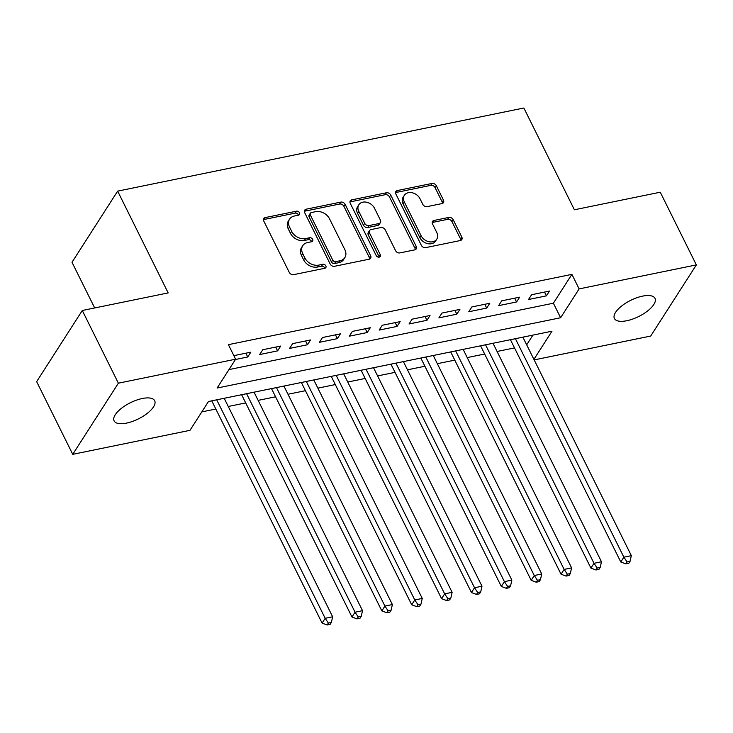 <?xml version="1.0" encoding="UTF-8"?>
<svg xmlns="http://www.w3.org/2000/svg" width="733" height="733" viewBox="0 0 733 733"><rect width="100%" height="100%" fill="white"/><g stroke="black" fill="none" stroke-linecap="round" stroke-linejoin="round"><path stroke-width="1.1" d="M299.485 212.772A2.428 1.86 32.7 0 0 296.444 211.196L265.291 217.573A3.473 2.657 32.7 0 0 263.779 218.544A3.473 2.657 32.7 0 0 263.77 221.027L289.278 272.401A3.473 2.657 32.7 0 0 293.631 274.655L324.783 268.278A2.428 1.86 32.7 0 0 325.837 267.6A2.428 1.86 32.7 0 0 325.837 265.868A2.428 1.86 32.7 0 0 322.795 264.283L318.763 265.108A11.114 8.494 32.7 0 1 304.846 257.897L302.72 253.618A11.114 8.494 32.7 0 1 302.747 245.692A11.114 8.494 32.7 0 1 307.567 242.559L311.598 241.734A2.428 1.86 32.7 0 0 312.652 241.047A2.428 1.86 32.7 0 0 312.661 239.315A2.428 1.86 32.7 0 0 309.619 237.739L305.588 238.564A11.114 8.494 32.7 0 1 291.67 231.353L289.544 227.065A11.114 8.494 32.7 0 1 289.572 219.149A11.114 8.494 32.7 0 1 294.391 216.015L298.423 215.19A2.428 1.86 32.7 0 0 299.476 214.503A2.428 1.86 32.7 0 0 299.485 212.772M298.432 215.19A2.428 1.86 32.7 0 0 298.249 214.696A2.428 1.86 32.7 0 0 295.207 213.12L264.054 219.488A3.473 2.657 32.7 0 0 263.449 219.689M324.783 268.278A2.428 1.86 32.7 0 0 324.609 267.783A2.428 1.86 32.7 0 0 321.558 266.207L317.526 267.032L318.763 265.108M311.607 241.734A2.428 1.86 32.7 0 0 311.424 241.239A2.428 1.86 32.7 0 0 308.382 239.664L304.351 240.488L305.588 238.564M626.807 320.733A22.65 9.025 -26.4 0 1 614.41 318.498A22.65 9.025 -26.4 0 1 621.575 306.064A22.65 9.025 -26.4 0 1 642.594 296.123A22.65 9.025 -26.4 0 1 654.99 298.358A22.65 9.025 -26.4 0 1 647.816 310.792A22.65 9.025 -26.4 0 1 626.807 320.733M126.497 423.115A22.65 9.025 -26.4 0 1 114.101 420.889A22.65 9.025 -26.4 0 1 121.275 408.446A22.65 9.025 -26.4 0 1 142.284 398.505A22.65 9.025 -26.4 0 1 154.681 400.74A22.65 9.025 -26.4 0 1 147.507 413.174A22.65 9.025 -26.4 0 1 126.497 423.115M441.953 203.582A3.473 2.657 32.7 0 0 443.465 202.601A3.473 2.657 32.7 0 0 443.474 200.127L436.318 185.715A3.473 2.657 32.7 0 0 431.966 183.461L397.368 190.543A3.473 2.657 32.7 0 0 395.866 191.515A3.473 2.657 32.7 0 0 395.857 193.998L421.356 245.372A3.473 2.657 32.7 0 0 425.708 247.626L460.306 240.543A3.473 2.657 32.7 0 0 461.808 239.572A3.473 2.657 32.7 0 0 461.817 237.089L453.177 219.68A3.473 2.657 32.7 0 0 448.825 217.426L434.018 220.459A3.473 2.657 32.7 0 0 432.516 221.439A3.473 2.657 32.7 0 0 432.507 223.913L436.795 232.544A9.291 7.101 32.7 0 1 436.767 239.169A9.291 7.101 32.7 0 1 428.924 241.716A9.291 7.101 32.7 0 1 421.109 235.751L404.314 201.932A9.291 7.101 32.7 0 1 404.341 195.308A9.291 7.101 32.7 0 1 412.184 192.761A9.291 7.101 32.7 0 1 420 198.725L422.804 204.36A3.473 2.657 32.7 0 0 427.147 206.614L441.953 203.582M533.908 359.372L551.976 331.206L208.484 401.501L189.975 430.335L72.741 454.332L36.65 381.627L82.298 310.49L168.169 292.916L117.647 191.13L523.866 108.008L574.388 209.785L660.259 192.211L696.35 264.906L650.702 336.053L534.165 359.903M82.298 310.49L118.379 383.185L235.623 359.197L217.115 388.041L560.608 317.746L579.116 288.903L696.35 264.906M228.943 369.597L553.388 303.205L571.896 274.362L228.403 344.657L235.623 359.197M571.896 274.362L579.116 288.903M345.133 204.37A3.473 2.657 32.7 0 0 340.781 202.116L306.192 209.198A3.473 2.657 32.7 0 0 304.681 210.179A3.473 2.657 32.7 0 0 304.671 212.652L330.18 264.036A3.473 2.657 32.7 0 0 334.523 266.29L369.12 259.207A3.473 2.657 32.7 0 0 370.632 258.227A3.473 2.657 32.7 0 0 370.641 255.753L345.133 204.37L343.896 206.294A3.473 2.657 32.7 0 0 339.553 204.04L304.955 211.122A3.473 2.657 32.7 0 0 304.351 211.324M351.776 199.871L386.373 192.788A3.473 2.657 32.7 0 1 390.726 195.042L416.225 246.425A3.473 2.657 32.7 0 1 416.225 248.899A3.473 2.657 32.7 0 1 414.713 249.88L399.906 252.903A3.473 2.657 32.7 0 1 395.563 250.649L385.219 229.814A3.473 2.657 32.7 0 0 380.867 227.56L371.045 229.576A3.473 2.657 32.7 0 0 369.542 230.547A3.473 2.657 32.7 0 0 369.533 233.03L380.299 254.718A2.428 1.86 32.7 0 1 380.29 256.449A2.428 1.86 32.7 0 1 378.237 257.118A2.428 1.86 32.7 0 1 376.194 255.56L350.264 203.325A3.473 2.657 32.7 0 1 350.273 200.851A3.473 2.657 32.7 0 1 351.776 199.871L350.548 201.795L385.146 194.712L386.373 192.788M235.421 359.509L247.736 356.98L250.823 352.179L233.854 355.652M280.693 346.068L262.771 349.733L259.684 354.543L277.605 350.869L280.693 346.068M310.554 339.956L292.641 343.621L289.553 348.422L307.475 344.757L310.554 339.956M340.424 333.836L322.502 337.51L319.423 342.311L337.345 338.646L340.424 333.836M370.293 327.724L352.371 331.398L349.293 336.2L367.215 332.535L370.293 327.724M400.163 321.613L382.241 325.278L379.163 330.088L397.084 326.423L400.163 321.613M430.033 315.502L412.111 319.167L409.032 323.977L426.954 320.312L430.033 315.502M459.903 309.39L441.981 313.055L438.902 317.865L456.824 314.2L459.903 309.39M489.772 303.279L471.85 306.944L468.772 311.754L486.685 308.08L489.772 303.279M519.642 297.167L501.72 300.832L498.632 305.643L516.554 301.969L519.642 297.167M528.502 299.522L546.424 295.857L549.512 291.056L531.59 294.721L528.502 299.522M201.804 411.9L215.823 409.032M228.256 406.485L245.692 402.921M258.126 400.374L275.562 396.81M287.996 394.262L305.432 390.698M317.865 388.151L335.302 384.578M347.735 382.04L365.171 378.466M377.605 375.928L395.041 372.355M407.475 369.817L424.911 366.243M437.344 363.696L454.781 360.132M467.214 357.585L484.65 354.021M497.084 351.474L514.52 347.909M526.688 344.831L532.928 335.1M117.647 191.13L71.999 262.277L94.676 307.952M72.741 454.332L118.379 383.185M553.388 303.205L560.608 317.746M247.736 356.98L245.857 353.196M277.605 350.869L275.727 347.085M307.475 344.757L305.588 340.964M337.345 338.646L335.457 334.853M367.215 332.535L365.327 328.741M397.084 326.423L395.197 322.63M426.954 320.312L425.067 316.519M456.824 314.2L454.936 310.407M486.685 308.08L484.806 304.296M516.554 301.969L514.676 298.184M546.424 295.857L544.546 292.064M289.572 219.149L288.335 221.073A11.114 8.494 32.7 0 0 288.307 228.989L289.544 227.065M304.351 240.488A11.114 8.494 32.7 0 1 290.433 233.277L288.307 228.989M302.747 245.692L301.51 247.617A11.114 8.494 32.7 0 0 301.492 255.542L302.72 253.618M317.526 267.032A11.114 8.494 32.7 0 1 303.618 259.821L301.492 255.542M369.725 259.006A3.473 2.657 32.7 0 0 369.405 257.677L343.896 206.294M311.397 212.533A2.428 1.86 32.7 0 0 310.343 213.221A2.428 1.86 32.7 0 0 310.334 214.952L332.727 260.05A2.428 1.86 32.7 0 0 335.769 261.635L340.02 260.765A11.114 8.494 32.7 0 0 344.84 257.631A11.114 8.494 32.7 0 0 344.867 249.706L329.566 218.883A11.114 8.494 32.7 0 0 315.648 211.663L311.397 212.533M310.343 213.221L309.106 215.145A2.428 1.86 32.7 0 0 309.106 216.876L310.334 214.952M344.84 257.631L343.612 259.555A11.114 8.494 32.7 0 1 338.783 262.68L334.532 263.55A2.428 1.86 32.7 0 1 331.49 261.974L309.106 216.876M415.318 249.678A3.473 2.657 32.7 0 0 414.997 248.35L389.489 196.966A3.473 2.657 32.7 0 0 385.146 194.712M369.542 230.547L368.305 232.471A3.473 2.657 32.7 0 0 368.296 234.945L379.062 256.642L380.299 254.718M379.245 257.136A2.428 1.86 32.7 0 0 379.062 256.642M374.481 208.19A9.291 7.101 32.7 0 0 366.665 202.235A9.291 7.101 32.7 0 0 358.822 204.782A9.291 7.101 32.7 0 0 358.794 211.406L364.713 223.318A3.473 2.657 32.7 0 0 369.065 225.572L378.879 223.565A3.473 2.657 32.7 0 0 380.39 222.585A3.473 2.657 32.7 0 0 380.4 220.111L374.481 208.19M358.822 204.782L357.585 206.706A9.291 7.101 32.7 0 0 357.567 213.33L358.794 211.406M380.39 222.585L379.153 224.509A3.473 2.657 32.7 0 1 377.651 225.489L367.829 227.496A3.473 2.657 32.7 0 1 363.476 225.242L357.567 213.33M350.548 201.795A3.473 2.657 32.7 0 0 349.943 201.996M404.341 195.308L403.104 197.232A9.291 7.101 32.7 0 0 403.086 203.856L404.314 201.932M436.767 239.169L435.539 241.093A9.291 7.101 32.7 0 1 427.696 243.64A9.291 7.101 32.7 0 1 419.872 237.675L403.086 203.856M460.91 240.351A3.473 2.657 32.7 0 0 460.59 239.013L451.94 221.604A3.473 2.657 32.7 0 0 447.597 219.35L432.791 222.383A3.473 2.657 32.7 0 0 432.186 222.575M442.558 203.38A3.473 2.657 32.7 0 0 442.237 202.051L435.081 187.639A3.473 2.657 32.7 0 0 430.729 185.385L396.132 192.458A3.473 2.657 32.7 0 0 395.527 192.66M211.755 400.823L322.099 623.114L325.186 618.313L332.654 616.783L224.188 398.285M216.721 399.815L325.186 618.313L328.375 623.077L327.138 624.992L330.125 624.388L331.362 622.464L328.375 623.077M332.654 616.783L331.362 622.464M327.138 624.992L322.099 623.114M241.624 394.711L351.968 617.003L355.056 612.202L362.523 610.671L254.058 392.173M246.59 393.694L355.056 612.202L358.245 616.957L357.008 618.881L359.995 618.276L361.232 616.352L358.245 616.957M362.523 610.671L361.232 616.352M357.008 618.881L351.968 617.003M271.494 388.6L381.838 610.891L384.917 606.081L392.384 604.56L283.928 386.062M276.46 387.583L384.917 606.081L388.114 610.846L386.877 612.77L389.864 612.165L391.101 610.241L388.114 610.846M392.384 604.56L391.101 610.241M386.877 612.77L381.838 610.891M301.364 382.489L411.708 604.78L414.786 599.97L422.254 598.44L313.797 379.941M306.33 381.472L414.786 599.97L417.984 604.734L416.747 606.658L419.734 606.044L420.971 604.129L417.984 604.734M422.254 598.44L420.971 604.129M416.747 606.658L411.708 604.78M331.234 376.377L441.578 598.669L444.656 593.858L452.124 592.328L343.667 373.83M336.2 375.36L444.656 593.858L447.854 598.623L446.617 600.547L449.604 599.933L450.841 598.009L447.854 598.623M452.124 592.328L450.841 598.009M446.617 600.547L441.578 598.669M361.103 370.266L471.447 592.557L474.526 587.747L481.993 586.217L373.528 367.719M366.06 369.249L474.526 587.747L477.724 592.511L476.487 594.436L479.474 593.822L480.711 591.898L477.724 592.511M481.993 586.217L480.711 591.898M476.487 594.436L471.447 592.557M390.964 364.154L501.317 586.446L504.396 581.635L511.863 580.105L403.397 361.607M395.93 363.137L504.396 581.635L507.593 586.4L506.356 588.324L509.343 587.71L510.58 585.786L507.593 586.4M511.863 580.105L510.58 585.786M506.356 588.324L501.317 586.446M420.834 358.043L531.187 580.325L534.265 575.524L541.733 573.994L433.267 355.496M425.8 357.026L534.265 575.524L537.454 580.289L536.226 582.213L539.213 581.599L540.441 579.675L537.454 580.289M541.733 573.994L540.441 579.675M536.226 582.213L531.187 580.325M450.703 351.922L561.047 574.214L564.135 569.413L571.603 567.883L463.137 349.384M455.669 350.915L564.135 569.413L567.324 574.177L566.096 576.092L569.083 575.487L570.311 573.563L567.324 574.177M571.603 567.883L570.311 573.563M566.096 576.092L561.047 574.214M480.573 345.811L590.917 568.102L594.005 563.301L601.472 561.771L493.007 343.273M485.539 344.794L594.005 563.301L597.193 568.057L595.966 569.981L598.953 569.376L600.18 567.452L597.193 568.057M601.472 561.771L600.18 567.452M595.966 569.981L590.917 568.102M510.443 339.7L620.787 561.991L623.875 557.181L631.342 555.66L522.876 337.162M515.409 338.683L623.875 557.181L627.063 561.945L625.835 563.869L628.822 563.256L630.05 561.341L627.063 561.945M631.342 555.66L630.05 561.341M625.835 563.869L620.787 561.991M295.207 213.12L296.444 211.196M321.558 266.207L322.795 264.283M308.382 239.664L309.619 237.739M290.433 233.277L291.67 231.353M303.618 259.821L304.846 257.897M264.054 219.488L265.291 217.573M369.405 257.677L370.641 255.753M304.955 211.122L306.192 209.198M339.553 204.04L340.781 202.116M331.49 261.974L332.727 260.05M334.532 263.55L335.769 261.635M338.783 262.68L340.02 260.765M389.489 196.966L390.726 195.042M414.997 248.35L416.225 246.425M368.296 234.945L369.533 233.03M363.476 225.242L364.713 223.318M367.829 227.496L369.065 225.572M377.651 225.489L378.879 223.565M419.872 237.675L421.109 235.751M432.791 222.383L434.018 220.459M447.597 219.35L448.825 217.426M451.94 221.604L453.177 219.68M460.59 239.013L461.817 237.089M396.132 192.458L397.368 190.543M430.729 185.385L431.966 183.461M435.081 187.639L436.318 185.715M442.237 202.051L443.474 200.127"/></g></svg>
